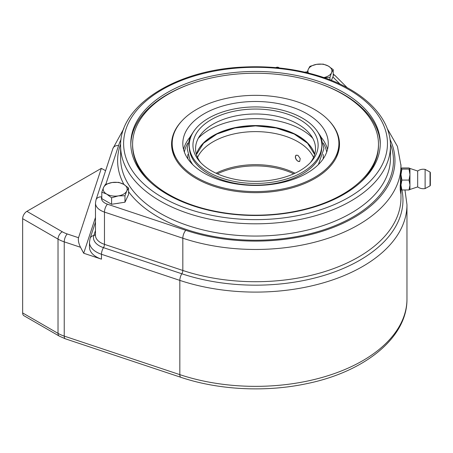 <?xml version="1.0" encoding="UTF-8"?>
<svg xmlns="http://www.w3.org/2000/svg" width="453" height="453" viewBox="0 0 453 453"><rect width="100%" height="100%" fill="white"/><g stroke="black" fill="none" stroke-linecap="round" stroke-linejoin="round"><path stroke-width="0.68" d="M216.064 173.227A59.972 34.621 180 0 1 295.016 173.227M297.944 155.345L300.231 158.55L299.705 161.421L297.944 161.217C296.375 160.164 295.503 158.714 295.322 156.857L296.109 155.186L297.944 155.345M197.548 157.423A59.972 34.621 180 0 1 239.892 132.814A59.972 34.621 180 0 1 297.944 141.755A59.972 34.621 180 0 1 313.533 157.423M299.75 161.393A3.596 2.078 60 0 1 296.205 159.28A3.596 2.078 60 0 1 296.16 155.158M312.774 138.267A65.215 37.65 0 0 0 255.537 118.669A65.215 37.65 0 0 0 198.306 138.267M310.447 162.531A59.972 34.621 0 0 0 310.69 135.011A59.972 34.621 0 0 0 255.537 113.986A59.972 34.621 0 0 0 200.39 135.011A59.972 34.621 0 0 0 200.634 162.531M300.175 170.515A62.593 36.138 0 0 0 311.687 161.155A62.593 36.138 0 0 0 255.537 109.043A62.593 36.138 0 0 0 199.394 161.155A62.593 36.138 0 0 0 300.175 170.515M302.797 172.004A66.268 38.256 0 0 0 321.806 145.181A66.268 38.256 0 0 0 255.537 106.925A66.268 38.256 0 0 0 189.275 145.181A66.268 38.256 0 0 0 230.441 180.588A66.268 38.256 0 0 0 302.797 172.004M189.275 145.181L189.275 146.897A66.268 38.256 0 0 0 230.441 182.304A66.268 38.256 0 0 0 302.797 173.72A66.268 38.256 0 0 0 321.806 146.897L321.806 145.181M323.119 158.958A67.735 39.105 0 0 0 323.199 154.445M187.882 154.445A67.735 39.105 0 0 0 187.961 158.958M307.394 172.899A72.712 41.982 0 0 0 328.255 143.471A72.712 41.982 0 0 0 255.537 101.489A72.712 41.982 0 0 0 182.825 143.471A72.712 41.982 0 0 0 228.001 182.321A72.712 41.982 0 0 0 307.394 172.899M196.596 177.497A83.358 48.126 0 0 0 287.44 187.933A83.358 48.126 0 0 0 338.895 143.471A83.358 48.126 0 0 0 255.537 95.345A83.358 48.126 0 0 0 172.18 143.471A83.358 48.126 0 0 0 196.596 177.497M335.775 158.476A83.358 48.126 0 0 0 338.895 145.424L338.895 143.471M172.18 143.471L172.18 145.424A83.358 48.126 0 0 0 175.305 158.476M339.49 144.813A83.958 48.471 0 0 0 337.864 135.911M173.216 135.911A83.958 48.471 0 0 0 171.591 144.813M329.314 121.07A83.958 48.471 180 0 1 339.495 144.201A83.958 48.471 180 0 1 287.666 188.986A83.958 48.471 180 0 1 196.172 178.476A83.958 48.471 180 0 1 171.585 144.201A83.958 48.471 180 0 1 181.761 121.07M168.612 194.394A122.939 70.979 0 0 0 302.587 209.779A122.939 70.979 0 0 0 378.476 144.201A122.939 70.979 0 0 0 255.537 73.227A122.939 70.979 0 0 0 132.604 144.201A122.939 70.979 0 0 0 168.612 194.394M150.56 182.366A122.939 70.979 180 0 1 132.604 145.424L132.604 144.201M378.476 144.201L378.476 145.424A122.939 70.979 180 0 1 360.52 182.366M380.265 144.45A124.734 72.016 0 0 0 321.069 84.15M190.011 84.15A124.734 72.016 0 0 0 130.815 144.45M167.338 194.394A124.734 72.016 180 0 1 130.804 143.471A124.734 72.016 180 0 1 255.537 71.455A124.734 72.016 180 0 1 380.277 143.471A124.734 72.016 180 0 1 303.272 210.005A124.734 72.016 180 0 1 167.338 194.394M119.116 203.114A10.045 5.798 180 0 1 116.393 203.533M128.556 188.012L128.556 194.484L124.971 202.208L111.597 204.275L101.8 198.624L101.8 192.151L103.595 187.412A11.993 6.925 0 0 0 106.698 194.105A11.993 6.925 0 0 0 118.284 195.894A11.993 6.925 0 0 0 126.766 191.002A11.993 6.925 0 0 0 123.658 184.309L128.556 188.012L126.766 191.002L124.971 195.736L118.284 195.894L111.597 197.802L106.698 194.105L101.8 192.151M118.765 182.361L123.658 184.309A11.993 6.925 0 0 0 112.078 182.519L118.765 182.361M124.971 202.208L124.971 195.736M111.597 204.275L111.597 197.802M103.595 187.412L105.385 184.428L112.078 182.519A11.993 6.925 0 0 0 103.595 187.412M333.221 69.643L331.568 72.65A11.993 6.925 0 0 0 328.221 66.002A11.993 6.925 0 0 0 316.573 64.349L323.221 64.111L328.221 66.002L333.221 69.643L333.221 76.115L331.409 80.368M323.787 77.554A11.993 6.925 0 0 0 331.568 72.65L329.914 77.412L323.266 77.65M329.914 79.785L329.914 77.412M307.055 72.707L308.272 69.349A11.993 6.925 0 0 0 308.465 73.052M308.272 69.349L309.926 66.342L316.573 64.349A11.993 6.925 0 0 0 308.272 69.349M390.005 139.326A139.428 80.498 180 0 1 340.735 224.326A139.428 80.498 180 0 1 185.826 230.322A5.997 2.446 108.4 0 0 182.825 238.216L182.825 270.464A145.424 83.958 180 0 0 400.967 197.751L400.967 193.21L400.724 193.448L400.214 189.688L400.962 164.722M400.967 193.21L400.967 165.504A145.424 83.958 0 0 1 182.825 238.216L104.467 212.095L104.467 244.343A3.001 1.223 -71.6 0 1 103.471 247.649L181.829 273.771A147.423 85.113 0 0 0 336.698 271.115A147.423 85.113 0 0 0 401.924 189.977M409.959 189.416L409.025 189.977L409.959 185.028L409.025 180.079L409.959 174.575L409.025 169.077L409.959 168.516L409.025 167.961L401.902 167.961L400.967 168.516L401.902 169.077L400.967 174.575L401.902 180.079L400.967 185.028L401.902 189.977L400.967 189.416M409.937 189.507L409.937 168.431L417.677 171.024L417.677 186.913A9.745 9.745 0 0 0 425.14 188.544M401.902 189.977L409.025 189.977M401.902 180.079L409.025 180.079M401.902 169.077L409.025 169.077M425.118 188.544L425.118 169.388L430.033 172.049L430.033 185.883L425.118 188.544M430.35 175.277L430.35 185.356L430.35 172.582L430.033 172.049M400.214 185.277L400.214 189.688M95.475 234.478A3.001 2.407 18.2 0 1 93.828 235.503A5.997 4.813 -161.8 0 0 90.09 238.459L89.479 242.27L89.479 247.168A23.986 13.85 0 0 0 101.472 259.161L83.697 253.238L80.521 247.281C78.663 243.454 78.001 240.271 78.528 237.723L67.231 233.958A23.986 13.85 180 0 1 62.265 231.76L26.891 211.336A5.997 3.46 120 0 0 22.65 218.68L58.024 239.105A29.983 17.31 0 0 0 64.235 241.851L80.521 247.281M95.475 217.423L83.697 253.238M105.6 170.69L101.342 168.352L78.528 237.723M101.342 168.352L26.891 211.336M185.826 230.322L107.469 204.201A11.993 6.925 180 0 1 101.682 196.913A5.997 4.813 -161.8 0 0 95.985 199.937L95.475 203.103L95.475 235.35A17.99 10.385 180 0 0 104.467 244.343L182.825 270.464A3.001 1.223 -71.6 0 1 181.829 273.771A5.997 2.446 108.4 0 0 179.83 280.384L179.83 374.642A5.997 2.446 108.4 0 0 180.928 377.332C218.606 390.039 265.713 392.406 306.528 383.697C364.625 371.947 407.457 337.644 406.964 298.935A151.421 87.423 180 0 1 179.83 374.642L64.235 336.109A29.983 17.31 180 0 1 58.024 333.363L22.65 312.938L22.65 218.68M22.65 312.938A5.997 3.46 120 0 0 23.89 315.684L59.264 336.103L65.334 338.804L180.928 377.332M279.461 67.995L278.555 67.474A5.997 3.46 120 0 0 275.798 67.639M217.355 173.816A59.972 34.621 180 0 1 293.725 173.816M313.317 150.781A60.232 34.773 0 0 0 255.537 125.832A60.232 34.773 0 0 0 197.763 150.781M314.699 154.28A60.051 34.671 0 0 0 255.537 125.566A60.051 34.671 0 0 0 196.381 154.28M184.394 152.14A71.512 41.285 180 0 1 187.814 143.063M323.266 143.063A71.512 41.285 180 0 1 326.687 152.14M327.519 149.405A72.712 41.982 0 0 0 321.211 137.321M189.864 137.321A72.712 41.982 0 0 0 183.556 149.405M162.248 197.327A131.931 76.172 180 0 1 221.392 69.892A131.931 76.172 180 0 1 382.978 163.182A131.931 76.172 180 0 1 162.248 197.327M160.13 201.002A134.932 77.899 0 0 0 307.174 217.887A134.932 77.899 0 0 0 390.469 145.917C390.814 116.891 362.559 89.632 320.413 76.438C296.222 68.822 270.435 65.708 243.051 67.084C176.172 69.926 119.433 105.266 120.611 145.917A134.932 77.899 0 0 0 160.13 201.002M390.469 145.917L390.469 158.159A134.932 77.899 180 0 1 307.174 230.13A134.932 77.899 180 0 1 160.13 213.244A134.932 77.899 180 0 1 120.611 158.159L120.611 145.917M128.556 191.698A137.927 79.632 0 0 0 158.006 216.913A137.927 79.632 0 0 0 321.404 230.571A137.927 79.632 0 0 0 390.429 143.986M120.651 143.986A137.927 79.632 0 0 0 123.958 184.484M332.87 76.936L340.022 84.094M105.843 184.246L118.556 145.589A139.428 80.498 180 0 1 121.07 139.326M101.682 196.913L101.8 196.545M95.475 230.492L93.828 235.503A19.989 11.54 0 0 0 103.471 247.649A5.997 2.446 108.4 0 0 101.472 254.269L179.83 280.384A151.421 87.423 0 0 0 406.964 204.677L404.965 189.977M95.475 203.103A17.99 10.385 0 0 0 104.467 212.095A5.997 2.446 108.4 0 1 107.469 204.201M89.479 242.27A23.986 13.85 0 0 0 101.472 254.269L101.472 259.161M118.556 145.589A5.997 4.813 -161.8 0 0 112.859 148.612L95.985 199.937M333.221 74.841A5.997 4.241 -45 0 1 335.288 75.776L333.221 74.066M65.334 338.804A5.997 2.446 108.4 0 1 64.235 336.109L64.235 241.851A5.997 2.446 -71.6 0 1 67.231 233.958M62.265 231.76A5.997 3.46 -60 0 0 58.024 239.105L58.024 333.363A5.997 3.46 120 0 0 59.264 336.103M314.631 154.513L307.576 143.25L294.201 134.02L276.12 127.978L255.537 125.877L234.954 127.978L216.879 134.02L203.505 143.25L196.449 154.513M192.684 164.575L190.079 160.322L187.174 148.641L190.022 137.004L194.258 130.628M316.823 130.628L320.815 136.54L323.906 148.731L318.397 164.575M387.202 128.505L397.44 146.404L400.967 165.504M409.959 189.462L417.677 186.913M425.14 169.394A9.745 9.745 0 0 0 417.677 171.019M430.033 185.883L430.35 185.356M90.09 238.459L95.475 222.1M406.964 298.935L406.964 204.677M123.879 128.505L112.859 148.612M304.671 72.146L307.332 71.857M335.288 75.776L347.253 87.74"/></g></svg>
